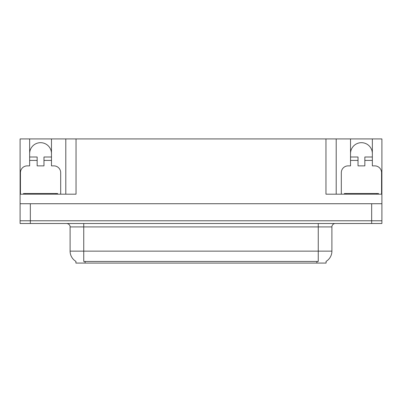 <?xml version="1.0" encoding="UTF-8"?>
<svg xmlns="http://www.w3.org/2000/svg" width="402" height="402" viewBox="0 0 402 402"><rect width="100%" height="100%" fill="white"/><g stroke="black" fill="none" stroke-linecap="round" stroke-linejoin="round"><path stroke-width="0.6" d="M326.102 261.375L326.102 263.074L75.898 263.074L75.898 261.375M29.647 153.594A10.914 10.914 0 0 1 40.562 142.68A10.914 10.914 0 0 1 51.476 153.594M30.331 223.512L381.9 223.512L381.9 220.783L20.1 220.783L20.1 203.729L30.331 203.729L30.331 220.783L20.1 220.783L20.1 223.512L30.331 223.512L30.331 220.783L381.9 220.783L381.9 203.729L30.331 203.729M20.442 194.181L20.442 172.689A6.819 6.819 0 0 1 27.261 165.87L29.647 165.87L29.647 160.413L37.155 160.413L37.155 165.87L43.974 165.87L43.974 160.413L51.476 160.413L51.476 138.926L325.967 138.926L325.967 194.181L381.9 194.181L381.9 203.729M37.155 160.413L37.155 157.001L29.647 157.001L29.647 138.926L20.1 138.926L20.1 194.181L76.033 194.181L76.033 138.926M20.1 194.181L20.1 203.729M341.313 194.181L341.313 172.689A6.819 6.819 0 0 1 348.137 165.87L350.524 165.87L350.524 160.413L358.026 160.413L358.026 165.87L364.845 165.87L364.845 160.413L372.352 160.413L372.352 138.926L381.9 138.926L381.9 194.181M65.802 138.926L65.802 194.181M325.967 138.926L336.198 138.926L336.198 194.181M336.198 138.926L350.524 138.926L350.524 160.413M372.352 138.926L350.524 138.926M29.647 138.926L51.476 138.926M372.352 153.594A10.914 10.914 0 0 0 361.438 142.68A10.914 10.914 0 0 0 350.524 153.594M75.998 261.436A11.939 11.939 0 0 1 70.099 251.134L83.742 251.134L83.742 261.436L318.258 261.436L318.258 251.134L331.901 251.134L331.901 226.919A3.412 3.412 0 0 1 335.313 223.512M70.099 251.134L70.099 226.919C70.275 226.366 69.692 223.824 66.687 223.512M326.002 261.436A11.939 11.939 0 0 0 331.901 251.134M51.476 160.413L51.476 165.87L53.863 165.87A6.819 6.819 0 0 1 60.687 172.689L60.687 194.181M51.476 157.001L43.974 157.001L43.974 160.413M29.647 157.001L29.647 160.413M358.026 160.413L358.026 157.001L350.524 157.001M372.352 160.413L372.352 165.87L374.739 165.87A6.819 6.819 0 0 1 381.558 172.689L381.558 194.181M372.352 157.001L364.845 157.001L364.845 160.413M23.512 194.181L23.512 193.498L57.617 193.498L57.617 194.181M378.488 193.498L378.488 194.181L378.488 193.498L344.383 193.498L344.383 194.181M371.669 203.729L371.669 223.512M316.892 263.074L316.892 261.375M85.108 263.074L85.108 261.375M318.258 223.512L318.258 226.919L70.099 226.919M331.901 226.919L318.258 226.919L318.258 251.134L83.742 251.134L83.742 223.512M55.913 193.498L55.913 194.181M25.215 193.498L25.215 194.181M376.785 193.498L376.785 194.181M346.087 193.498L346.087 194.181"/></g></svg>
